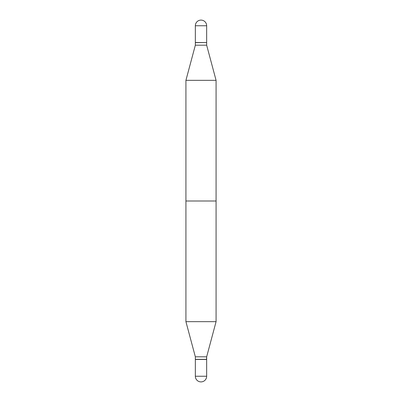 <?xml version="1.0" encoding="UTF-8"?>
<svg xmlns="http://www.w3.org/2000/svg" width="402" height="402" viewBox="0 0 402 402"><rect width="100%" height="100%" fill="white"/><g stroke="black" fill="none" stroke-linecap="round" stroke-linejoin="round"><path stroke-width="0.6" d="M195.342 25.758L195.342 42.532L206.658 42.532L206.658 25.758L195.342 25.758A5.658 5.658 0 0 1 201 20.1A5.658 5.658 0 0 1 206.658 25.758M216.075 80.335L216.075 321.665L206.658 356.815L201 356.815L206.658 356.815L206.658 359.348L201 359.348L206.538 359.468L206.658 356.815L216.075 321.665L185.925 321.665L185.925 201L216.075 201L216.075 321.665L185.925 321.665L185.925 80.335L216.075 80.335L206.658 45.185L195.342 45.185L185.925 80.335M201 356.815L195.342 356.815L185.925 321.665L195.342 356.815L201 356.815M201 359.348L195.342 359.348L195.342 356.815L195.342 359.348L201 359.348M195.342 376.242L195.342 359.468L206.658 359.468L195.342 359.468L195.342 376.242A5.658 5.658 0 0 0 201 381.9A5.658 5.658 0 0 0 206.658 376.242L206.658 359.468L206.658 376.242L195.342 376.242A5.658 5.658 0 0 0 201 381.9A5.658 5.658 0 0 0 206.658 376.242L195.342 376.242M206.538 42.532L195.342 42.652L195.342 45.185M206.658 42.652L206.658 45.185"/></g></svg>
